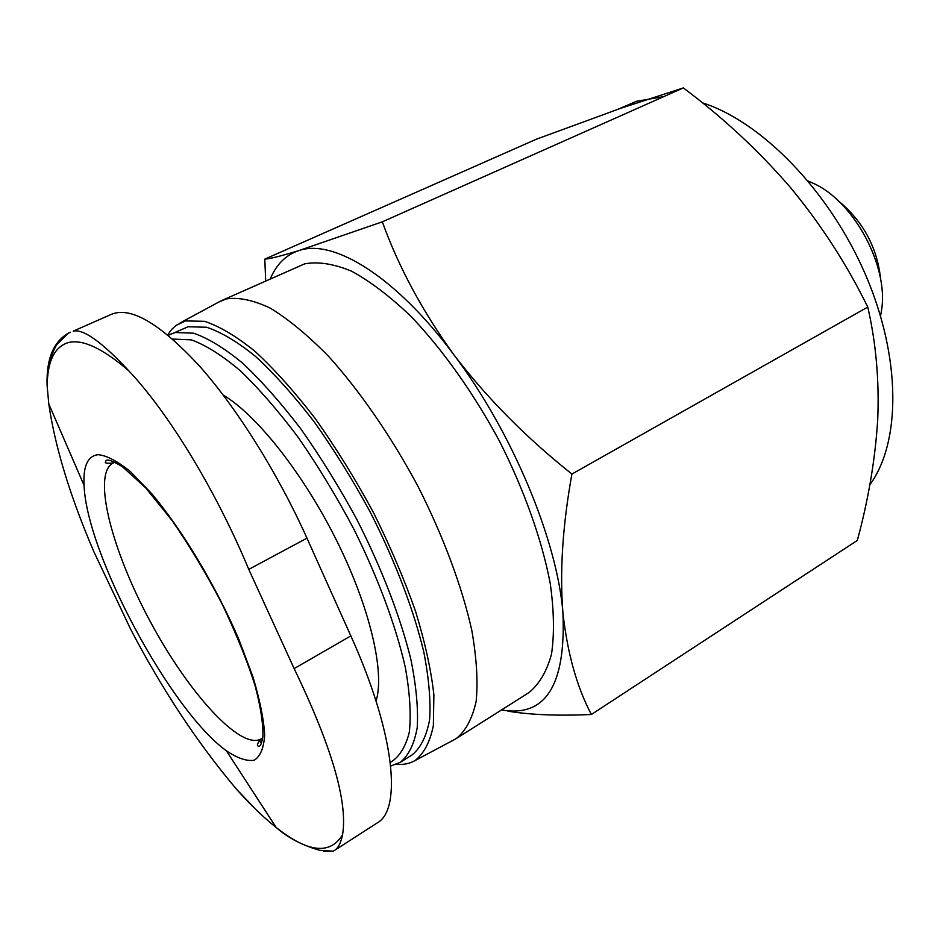 <?xml version="1.0" encoding="UTF-8"?>
<svg xmlns="http://www.w3.org/2000/svg" width="940" height="940" viewBox="0 0 940 940"><rect width="100%" height="100%" fill="white"/><g stroke="black" fill="none" stroke-linecap="round" stroke-linejoin="round"><path stroke-width="1.41" d="M334.464 850.442L377.281 822.876C402.297 809.305 394.506 732.354 350.843 635.91L306.969 538.162C277.676 472.961 236.481 407.455 198.963 365.46C160.012 323.548 130.895 306.475 111.613 314.23L73.261 331.139C83.378 328.777 101.873 341.984 128.733 370.76C168.307 412.578 215.988 490.457 248.771 569.393L294.149 668.61C331.879 746.912 348.012 802.337 342.536 834.861C340.891 842.875 338.2 848.068 334.464 850.442L332.995 851.229L323.642 851.241M259.287 740.426L261.414 743.188M591.366 714.494L857.315 540.453C868.349 499.904 875.14 459.801 877.69 420.145C879.382 380.982 876.08 343.288 867.773 307.063C846.541 263.834 820.526 223.697 789.729 186.661C758.051 150.13 722.59 117.218 683.345 87.913L620.764 108.276L536.481 139.167L264.798 259.123C269.851 258.853 281.236 255.997 298.943 250.569L382.333 221.828C398.513 266.843 422.389 311.211 453.985 354.909C486.908 397.996 526.224 437.711 571.92 474.054C562.649 525.272 559.653 571.496 562.919 612.716C567.349 653.03 576.831 686.952 591.366 714.494C558.407 715.986 530.583 714.87 507.894 711.169M270.332 278.804C276.43 264.281 285.971 254.869 298.943 250.569C333.348 238.431 395.928 276.56 453.985 354.909C512.23 432.024 557.279 540.465 562.919 612.716C566.021 685.213 545.553 717.62 501.514 709.935M223.238 395.094C256.596 414.728 303.538 473.924 336.837 540.97C370.196 608.016 385.024 672.688 376.035 701.04M168.272 335.369L188.153 326.744L206.612 327.261C221.159 332.067 237.538 341.855 255.751 356.601C274.727 374.155 294.208 395.916 314.219 421.872C334.064 449.814 352.735 479.882 370.243 512.089C395.082 560.969 413.671 609.755 423.776 651.878C428.957 678.468 430.884 701.17 429.568 719.981C426.49 736.22 420.709 747.829 412.225 754.832L400.393 762.269L390.711 766.053M167.684 334.887L171.515 329.599L176.038 325.416L185.521 320.916L204.485 321.315C219.443 326.204 236.316 336.238 255.104 351.431C274.68 369.526 294.796 392.004 315.452 418.841C335.933 447.722 355.179 478.812 373.215 512.1C390.041 545.846 404.141 578.887 415.527 611.235C425.033 642.326 431.155 670.197 433.88 694.836L433.352 725.704C429.98 742.13 423.822 753.774 414.904 760.636C409.57 763.68 403.424 764.902 396.48 764.302M218.667 302.116L226.211 298.943C238.643 297.028 253.377 300.118 270.414 308.214C288.568 319.318 307.956 335.357 328.565 356.331C359.832 390.981 391.052 436.184 417.771 485.945C443.304 536.211 462.045 586.619 471.798 630.341C476.639 657.988 478.096 681.664 476.145 701.393C472.35 718.466 465.782 730.815 456.44 738.441L453.515 740.074M221.64 300.577L304.713 263.834C318.131 261.379 333.747 263.834 351.56 271.166C370.384 281.448 390.264 296.594 411.191 316.58C442.787 349.727 473.784 393.355 499.774 441.741C524.461 490.68 541.957 540.124 550.229 583.388C554.06 610.824 554.471 634.488 551.463 654.381C546.634 671.748 539.055 684.52 528.738 692.721L456.44 738.441M571.92 474.054L867.773 307.063M382.333 221.828L683.345 87.913M838.081 200.655C863.284 221.311 877.525 247.843 880.768 280.273M808.177 181.044L814.216 183.735C854.225 202.182 888.429 265.985 881.661 309.507L880.557 316.04M617.862 109.299L636.58 101.285L663.945 96.55M702.356 102.801C761.518 121.624 829.456 190.973 865.458 274.562C901.566 358.163 900.814 442.752 869.829 484.77M47.071 384.965C47.294 374.332 48.645 365.037 51.101 357.094C53.603 350.409 55.648 346.061 57.258 344.064L68.514 333.113C53.486 341.655 46.342 358.939 47.071 384.965L48.774 403.883C55.061 447.017 70.112 496.355 93.941 551.886L130.977 629.929C162.749 690.489 197.999 743.681 236.751 789.506L255.95 809.599M68.514 333.101L70.335 332.243M98.171 454.678C106.843 455.536 117.665 461.258 130.637 471.845L152.057 494.076C182.607 530.536 216.071 586.372 238.866 639.411L252.954 676.894C259.839 699.854 263.752 719.17 264.669 734.845C263.87 747.946 260.38 756.406 254.211 760.249C246.726 761.4 237.444 758.239 226.364 750.766C170.575 710.675 86.598 554.048 84.071 485.404C83.014 466.123 87.714 455.888 98.171 454.678M316.897 560.299L330.387 590.332M172.596 339.058L191.267 339.857C205.684 345.039 221.958 355.261 240.1 370.56C259.005 388.678 278.416 411.003 298.321 437.535C318.026 466.005 336.508 496.461 353.745 528.914C378.139 577.994 396.034 626.369 405.305 667.365C409.899 693.074 411.238 714.682 409.311 732.178C405.634 746.995 399.3 757.088 390.3 762.446M170.786 334.076L175.334 332.513L193.558 333.183C207.952 338.106 224.202 348.023 242.32 362.911C261.214 380.618 280.661 402.531 300.647 428.663C320.493 456.758 339.211 486.99 356.789 519.35C381.769 568.43 400.558 617.357 410.909 659.551C416.255 686.165 418.359 708.866 417.219 727.642C414.317 743.822 408.712 755.361 400.393 762.269M350.843 635.91L294.149 668.61M306.969 538.162L248.771 569.393M342.536 834.861C330.034 855.118 307.897 852.65 276.149 827.447C263.588 817.495 250.451 804.84 236.751 789.506M47.165 386.951C47.223 362.006 54.109 347.26 67.821 342.724C81.944 338.706 102.248 348.047 128.733 370.76M262.73 737.794L261.132 738.946C240.358 750.602 187.988 692.286 149.93 620.917C111.543 549.736 91.944 473.842 113.153 462.985L114.986 462.292M265.691 280.884L264.798 259.123M414.904 760.636L455.371 739.087M180.175 322.89L220.512 301.117M332.995 851.182L319.718 850.324C302.081 845.26 287.558 837.634 276.149 827.447L226.364 750.766M84.071 485.404L48.774 403.883M262.695 738.018L261.132 738.946C256.867 743.904 256.267 746.313 259.334 746.184C260.615 745.961 261.802 742.706 262.894 736.443C263.224 723.53 260.615 706.598 255.069 685.636C247.749 662.277 236.939 635.405 222.639 605.055C207.341 575.468 190.573 547.397 172.314 520.842L145.724 487.895L122.506 466.781C113.376 461.199 107.912 459.096 106.126 460.471L105.468 461.94C104.575 463.185 107.137 463.526 113.153 462.985L114.798 462.198"/></g></svg>
